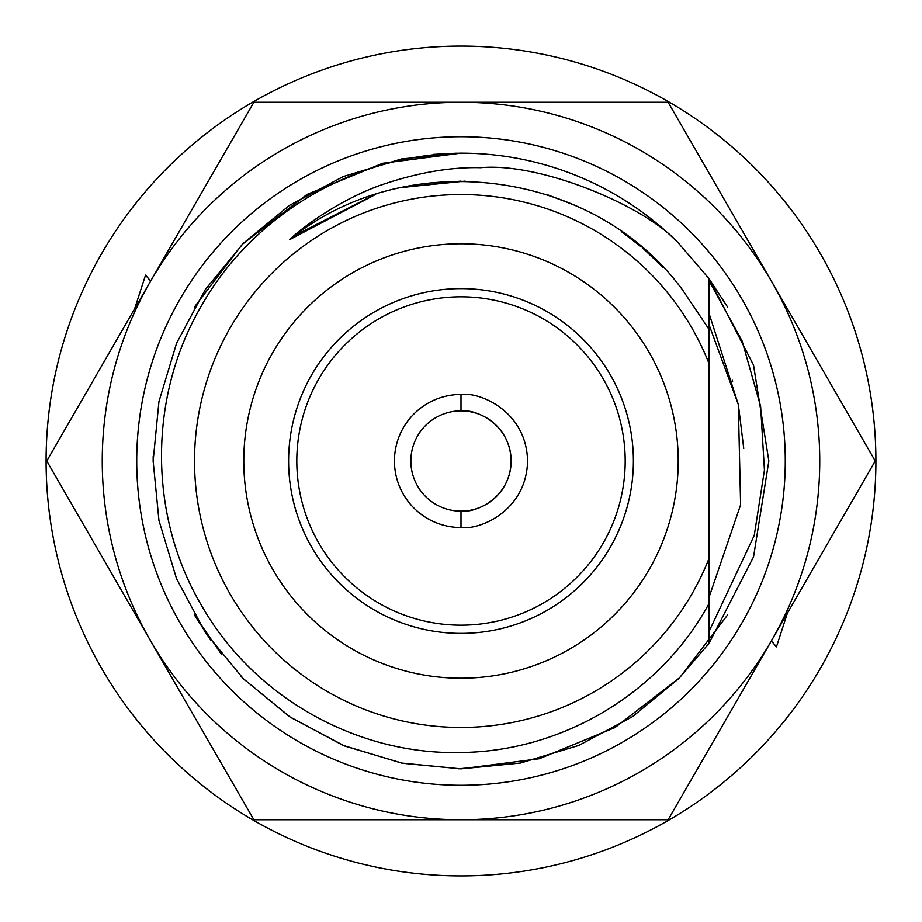 <?xml version="1.0" encoding="UTF-8"?>
<svg xmlns="http://www.w3.org/2000/svg" width="922" height="922" viewBox="0 0 922 922"><rect width="100%" height="100%" fill="white"/><g stroke="black" fill="none" stroke-linecap="round" stroke-linejoin="round"><path stroke-width="1.38" d="M875.9 461A414.9 414.9 0 0 1 253.55 820.315A414.9 414.9 0 0 1 253.55 101.685A414.9 414.9 0 0 1 875.9 461M134.624 308.812L145.561 275.125L150.643 281.049M787.376 613.188L776.439 646.875L771.357 640.951M776.439 646.875L771.426 640.825M145.561 275.125L150.574 281.175M709.053 313.445L738.326 404.528L709.053 324.728M709.053 631.443L754.254 535.394L764.43 470.151L760.615 406.291L742.083 340.944L709.053 280.784M743.743 448.426L738.326 404.504L740.608 504.83L709.053 597.272M442.514 153.709L467.765 153.225L461 153.144L382.688 163.275L307.084 194.392L242.336 244.295L194.404 307.061L242.336 244.295L307.084 194.392L382.688 163.275L461 153.144L467.765 153.225C359.142 151.761 253.942 212.775 201.549 305.643C147.543 397.682 148.546 517.127 202.379 606.93C254.714 697.724 357.125 754.853 459.894 752.502C562.766 751.926 661.201 692.261 709.053 603.472L709.053 643.314L678.684 678.684L632.527 716.636L578.809 745.414L520.481 763.047L461 768.856L401.519 763.047L343.191 745.414L289.473 716.636L243.316 678.684L205.364 632.527L176.586 578.809L158.953 520.481L153.144 461L158.953 401.519L176.586 343.191L205.364 289.473L243.316 243.316L289.473 205.364L343.191 176.586L401.519 158.953L461 153.144L467.765 153.225L461 153.144L401.519 158.953L343.191 176.586L289.473 205.364L243.316 243.316L205.364 289.473L176.586 343.191L158.953 401.519L153.144 461L158.953 520.481L176.586 578.809L205.364 632.527L243.316 678.684L289.473 716.636L343.191 745.414L401.519 763.047L461 768.856L520.481 763.047L578.809 745.414L632.527 716.636L678.684 678.684L709.053 643.314L678.684 678.684L632.527 716.636L578.809 745.414L520.481 763.047L461 768.844M221.649 654.597L194.392 614.928L210.746 640.283M243.316 678.684L290.476 717.304L344.667 746.025L402.672 763.278L461 768.856L539.312 758.725L614.916 727.608L679.664 677.693L727.596 614.939L679.664 677.693L614.916 727.608L539.312 758.725L461 768.856L402.672 763.278L344.667 746.025L290.476 717.304L243.316 678.684M727.596 307.061L709.053 278.686L727.596 307.061M461 153.144L442.583 153.697M732.241 380.198L732.598 381.397M461 136.733A324.267 324.267 0 0 1 741.83 623.134A324.267 324.267 0 0 1 180.17 623.134A324.267 324.267 0 0 1 461 136.733M433.663 154.366L456.713 153.179M150.321 640.375L253.873 819.75L668.127 819.75L875.243 461L668.127 102.25L253.873 102.25L150.321 281.625A358.75 358.75 0 0 0 461 819.75A358.75 358.75 0 0 0 771.679 281.625A358.75 358.75 0 0 0 150.321 281.625L46.757 461L150.321 640.375M461 527.557C480.466 530.231 526.646 510.269 527.557 461C526.646 411.731 480.466 391.769 461 394.443A66.557 66.557 0 0 0 394.443 461A66.557 66.557 0 0 0 461 527.557L461 511.145C475.671 513.151 510.454 498.111 511.145 461C510.454 423.89 475.671 408.849 461 410.855L461 394.443M547.749 194.865L574.879 205.306M621.278 231.514L641.286 246.877M642.357 247.776L663.529 267.783M289.739 239.582C300.584 228.748 338.777 199.982 381.051 185.034C417.113 172.725 450.293 166.94 480.616 167.7C540.58 162.111 645.354 206.125 678.269 242.901L709.053 278.686L709.053 363.671L709.053 329.396L682.418 289.739C593.941 169.083 405.715 145.042 289.739 239.582L375.623 194.415M400.355 187.731L461 181.081M295.57 235.202L373.94 194.968M401.427 187.5L465.161 181.115M643.902 249.101L645.55 250.53M678.269 242.901L678.684 243.316L678.269 242.901A307.856 307.856 0 0 0 467.765 153.225M709.053 278.686L753.516 365.066L768.844 461L753.516 556.934L709.053 643.314L678.684 678.684L632.527 716.636L578.809 745.414L520.481 763.047L458.142 768.833M709.053 558.329A266.47 266.47 0 0 1 300.111 673.417A266.47 266.47 0 0 1 300.111 248.583A266.47 266.47 0 0 1 709.053 363.671L709.053 603.472M461 511.145A50.145 50.145 0 0 0 511.145 461A50.145 50.145 0 0 0 461 410.855A50.145 50.145 0 0 0 410.855 461A50.145 50.145 0 0 0 461 511.145M461 625.185A164.185 164.185 0 0 0 603.195 378.907A164.185 164.185 0 0 0 318.805 378.907A164.185 164.185 0 0 0 461 625.185M461 633.391A172.391 172.391 0 0 1 311.705 374.805A172.391 172.391 0 0 1 610.295 374.805A172.391 172.391 0 0 1 461 633.391M153.19 456.136L153.156 461.91M240.596 675.93L244.676 680.033M461 678.212A217.212 217.212 0 0 0 663.206 381.662A217.212 217.212 0 0 0 245.471 488.003A217.212 217.212 0 0 0 461 678.212"/></g></svg>
